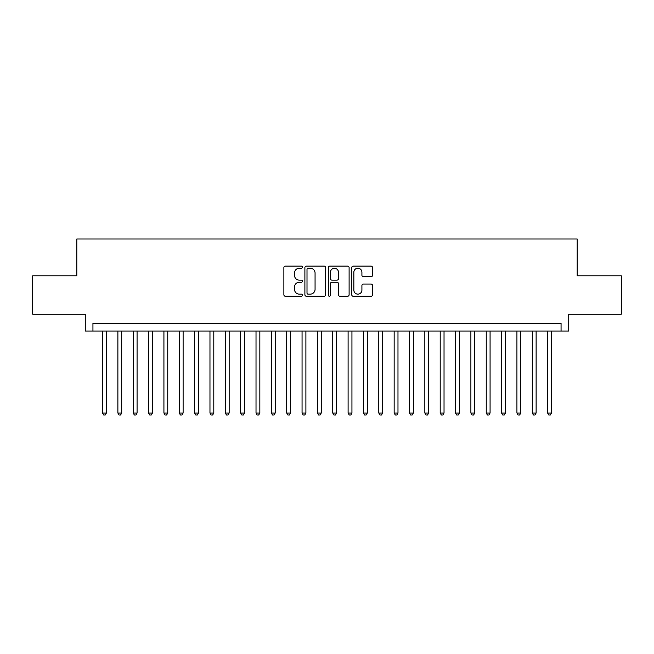 <?xml version="1.0" encoding="UTF-8"?>
<svg xmlns="http://www.w3.org/2000/svg" width="654" height="654" viewBox="0 0 654 654"><rect width="100%" height="100%" fill="white"/><g stroke="black" fill="none" stroke-linecap="round" stroke-linejoin="round"><path stroke-width="0.98" d="M302.442 267.175A1.055 1.055 0 0 0 301.388 266.121L285.381 266.121A1.504 1.504 0 0 0 283.877 267.625L283.877 294.741A1.504 1.504 0 0 0 285.381 296.254L301.388 296.254A1.055 1.055 0 0 0 302.442 295.199A1.055 1.055 0 0 0 301.388 294.145L299.319 294.145A4.823 4.823 0 0 1 294.496 289.321L294.496 287.065A4.823 4.823 0 0 1 299.319 282.242L301.388 282.242A1.055 1.055 0 0 0 302.442 281.187A1.055 1.055 0 0 0 301.388 280.133L299.319 280.133A4.823 4.823 0 0 1 294.496 275.309L294.496 273.053A4.823 4.823 0 0 1 299.319 268.23L301.388 268.23A1.055 1.055 0 0 0 302.442 267.175M371.031 276.74A1.504 1.504 0 0 0 372.535 275.236L372.535 267.625A1.504 1.504 0 0 0 371.031 266.121L353.25 266.121A1.504 1.504 0 0 0 351.746 267.625L351.746 294.741A1.504 1.504 0 0 0 353.25 296.254L371.031 296.254A1.504 1.504 0 0 0 372.535 294.741L372.535 285.553A1.504 1.504 0 0 0 371.031 284.049L363.42 284.049A1.504 1.504 0 0 0 361.915 285.553L361.915 290.114A4.03 4.03 0 0 1 357.885 294.145A4.03 4.03 0 0 1 353.855 290.114L353.855 272.26A4.03 4.03 0 0 1 357.885 268.23A4.03 4.03 0 0 1 361.915 272.26L361.915 275.236A1.504 1.504 0 0 0 363.42 276.74L371.031 276.74M561.058 331.071L568.735 331.071L568.735 314.182L621.3 314.182L621.3 275.816L577.171 275.816L577.171 238.98L76.829 238.98L76.829 275.816L32.7 275.816L32.7 314.182L85.265 314.182L85.265 331.071L561.058 331.071L561.058 323.395L92.942 323.395L92.942 331.071M325.684 267.625A1.504 1.504 0 0 0 324.171 266.121L306.399 266.121A1.504 1.504 0 0 0 304.895 267.625L304.895 294.741A1.504 1.504 0 0 0 306.399 296.254L324.171 296.254A1.504 1.504 0 0 0 325.684 294.741L325.684 267.625M329.829 266.121L347.601 266.121A1.504 1.504 0 0 1 349.105 267.625L349.105 294.741A1.504 1.504 0 0 1 347.601 296.254L339.99 296.254A1.504 1.504 0 0 1 338.486 294.741L338.486 283.746A1.504 1.504 0 0 0 336.982 282.242L331.938 282.242A1.504 1.504 0 0 0 330.425 283.746L330.425 295.199A1.055 1.055 0 0 1 329.371 296.254A1.055 1.055 0 0 1 328.316 295.199L328.316 267.625A1.504 1.504 0 0 1 329.829 266.121M308.059 268.23A1.055 1.055 0 0 0 307.004 269.284L307.004 293.09A1.055 1.055 0 0 0 308.059 294.145L310.241 294.145A4.823 4.823 0 0 0 315.065 289.321L315.065 273.053A4.823 4.823 0 0 0 310.241 268.23L308.059 268.23M338.486 272.334A4.03 4.03 0 0 0 334.456 268.303A4.03 4.03 0 0 0 330.425 272.334L330.425 278.629A1.504 1.504 0 0 0 331.938 280.133L336.982 280.133A1.504 1.504 0 0 0 338.486 278.629L338.486 272.334M102.531 331.071L102.531 413.026L106.373 413.026L106.373 331.071M106.373 413.026L105.22 415.02L103.684 415.02L102.531 413.026M117.883 331.071L117.883 413.026L121.718 413.026L121.718 331.071M121.718 413.026L120.565 415.02L119.036 415.02L117.883 413.026M133.228 331.071L133.228 413.026L137.07 413.026L137.07 331.071M137.07 413.026L135.918 415.02L134.381 415.02L133.228 413.026M148.581 331.071L148.581 413.026L152.415 413.026L152.415 331.071M152.415 413.026L151.262 415.02L149.733 415.02L148.581 413.026M163.925 331.071L163.925 413.026L167.767 413.026L167.767 331.071M167.767 413.026L166.615 415.02L165.078 415.02L163.925 413.026M179.278 331.071L179.278 413.026L183.112 413.026L183.112 331.071M183.112 413.026L181.959 415.02L180.422 415.02L179.278 413.026M194.622 331.071L194.622 413.026L198.456 413.026L198.456 331.071M198.456 413.026L197.312 415.02L195.775 415.02L194.622 413.026M209.967 331.071L209.967 413.026L213.809 413.026L213.809 331.071M213.809 413.026L212.656 415.02L211.119 415.02L209.967 413.026M225.319 331.071L225.319 413.026L229.153 413.026L229.153 331.071M229.153 413.026L228.001 415.02L226.472 415.02L225.319 413.026M240.664 331.071L240.664 413.026L244.506 413.026L244.506 331.071M244.506 413.026L243.353 415.02L241.817 415.02L240.664 413.026M256.016 331.071L256.016 413.026L259.851 413.026L259.851 331.071M259.851 413.026L258.698 415.02L257.169 415.02L256.016 413.026M271.361 331.071L271.361 413.026L275.203 413.026L275.203 331.071M275.203 413.026L274.051 415.02L272.514 415.02L271.361 413.026M286.714 331.071L286.714 413.026L290.548 413.026L290.548 331.071M290.548 413.026L289.395 415.02L287.866 415.02L286.714 413.026M302.058 331.071L302.058 413.026L305.9 413.026L305.9 331.071M305.9 413.026L304.748 415.02L303.211 415.02L302.058 413.026M317.411 331.071L317.411 413.026L321.245 413.026L321.245 331.071M321.245 413.026L320.092 415.02L318.555 415.02L317.411 413.026M332.755 331.071L332.755 413.026L336.589 413.026L336.589 331.071M336.589 413.026L335.445 415.02L333.908 415.02L332.755 413.026M348.1 331.071L348.1 413.026L351.942 413.026L351.942 331.071M351.942 413.026L350.789 415.02L349.252 415.02L348.1 413.026M363.452 331.071L363.452 413.026L367.286 413.026L367.286 331.071M367.286 413.026L366.134 415.02L364.605 415.02L363.452 413.026M378.797 331.071L378.797 413.026L382.639 413.026L382.639 331.071M382.639 413.026L381.486 415.02L379.949 415.02L378.797 413.026M394.149 331.071L394.149 413.026L397.984 413.026L397.984 331.071M397.984 413.026L396.831 415.02L395.302 415.02L394.149 413.026M409.494 331.071L409.494 413.026L413.336 413.026L413.336 331.071M413.336 413.026L412.183 415.02L410.647 415.02L409.494 413.026M424.847 331.071L424.847 413.026L428.681 413.026L428.681 331.071M428.681 413.026L427.528 415.02L425.999 415.02L424.847 413.026M440.191 331.071L440.191 413.026L444.033 413.026L444.033 331.071M444.033 413.026L442.881 415.02L441.344 415.02L440.191 413.026M455.544 331.071L455.544 413.026L459.378 413.026L459.378 331.071M459.378 413.026L458.225 415.02L456.688 415.02L455.544 413.026M470.888 331.071L470.888 413.026L474.722 413.026L474.722 331.071M474.722 413.026L473.578 415.02L472.041 415.02L470.888 413.026M486.233 331.071L486.233 413.026L490.075 413.026L490.075 331.071M490.075 413.026L488.922 415.02L487.385 415.02L486.233 413.026M501.585 331.071L501.585 413.026L505.419 413.026L505.419 331.071M505.419 413.026L504.267 415.02L502.738 415.02L501.585 413.026M516.93 331.071L516.93 413.026L520.772 413.026L520.772 331.071M520.772 413.026L519.619 415.02L518.082 415.02L516.93 413.026M532.282 331.071L532.282 413.026L536.116 413.026L536.116 331.071M536.116 413.026L534.964 415.02L533.435 415.02L532.282 413.026M547.627 331.071L547.627 413.026L551.469 413.026L551.469 331.071M551.469 413.026L550.316 415.02L548.78 415.02L547.627 413.026"/></g></svg>
